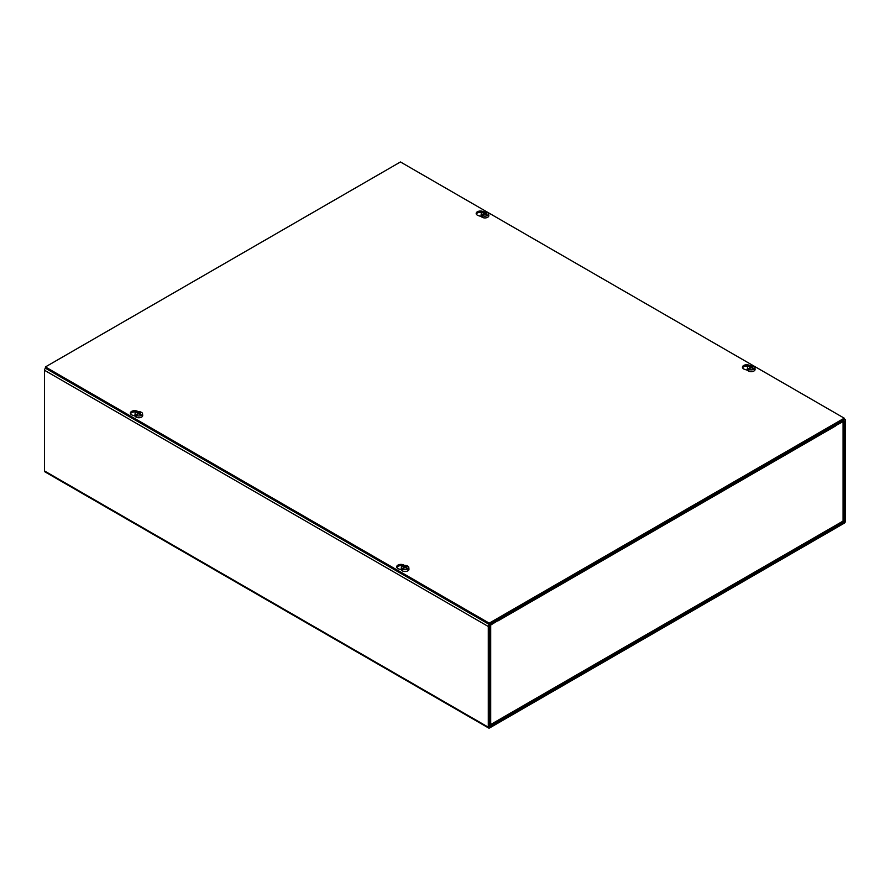 <?xml version="1.0" encoding="UTF-8"?>
<svg xmlns="http://www.w3.org/2000/svg" width="890" height="890" viewBox="0 0 890 890"><rect width="100%" height="100%" fill="white"/><g stroke="black" fill="none" stroke-linecap="round" stroke-linejoin="round"><path stroke-width="1.33" d="M489.378 726.54L489.378 625.848L497.532 620.875L497.532 619.618L489.611 624.19A1.869 1.079 120 0 0 488.287 626.482L488.287 727.174A1.869 1.079 120 0 0 488.677 728.031A1.869 1.079 120 0 0 489.611 727.942L844.176 523.231A1.869 1.079 120 0 0 845.5 520.939L845.5 420.247A1.869 1.079 120 0 0 845.111 419.39A1.869 1.079 120 0 0 844.176 419.479L836.255 424.052L836.255 425.32L844.41 420.881L844.176 521.974L489.611 726.674M836.255 425.32L835.41 424.83M488.677 728.031L44.889 471.822A1.869 1.079 -60 0 1 44.5 470.955L44.5 370.273A1.869 1.079 -60 0 1 45.468 368.226M835.298 424.608A1.869 1.079 60 0 1 835.688 425.909L498.1 620.819A1.869 1.079 -120 0 0 498.1 620.708M498.077 620.541A1.869 1.079 -120 0 0 497.71 619.507M498.1 620.819L497.532 620.219M489.378 725.172L490.702 724.516L490.702 624.825L498.1 620.553M835.688 425.643L843.075 421.382A1.869 1.079 -0 0 0 843.631 420.614M843.075 519.426L843.075 521.073L841.662 521.896M135.002 416.031L132.599 415.263A4.25 2.448 180 0 1 130.396 413.116A4.25 2.448 180 0 1 133.367 410.78A4.25 2.448 180 0 1 138.128 411.703M136.448 412.159A4.25 2.448 -0 0 0 130.541 413.75M481.334 216.57L478.375 215.625A4.25 2.448 180 0 1 476.183 213.478A4.25 2.448 180 0 1 479.031 211.164A4.25 2.448 180 0 1 483.748 211.954M482.213 212.521A4.25 2.448 -0 0 0 476.328 214.112M401.279 569.756L398.865 568.988A4.25 2.448 180 0 1 396.673 566.841A4.25 2.448 180 0 1 399.643 564.505A4.25 2.448 180 0 1 404.394 565.439M402.714 565.884A4.25 2.448 -0 0 0 396.818 567.475M747.611 370.296L744.652 369.361A4.25 2.448 180 0 1 742.449 367.214A4.25 2.448 180 0 1 745.297 364.9A4.25 2.448 180 0 1 750.014 365.679M748.479 366.246A4.25 2.448 -0 0 0 742.594 367.837M400.455 161.969L844.232 418.178L489.211 623.156L45.423 366.936L400.455 161.969M45.423 366.936L45.423 368.204L489.211 624.424L844.232 419.446L844.232 418.178M489.211 624.424L489.211 623.156M752.495 366.836L752.495 366.235A10.146 4.483 -69.6 0 0 752.462 366.246L752.072 367.77M752.495 366.235A10.135 5.696 -61.3 0 1 753.452 366.012L753.485 366.535M751.939 368.026L751.994 367.281A10.135 6.519 -117.1 0 1 753.218 368.182L753.218 368.182A2.448 1.413 -0 0 1 752.573 368.549A10.135 5.129 57.4 0 0 751.416 367.648L750.982 367.648A10.135 5.129 -57.4 0 0 749.925 368.46A10.146 4.483 110.4 0 0 749.903 368.493A10.135 5.696 118.7 0 0 748.946 369.428A3.716 2.147 180 0 0 753.83 369.239A3.716 2.147 180 0 0 754.909 367.581A3.716 2.147 180 0 0 754.164 366.424A10.135 6.041 121.6 0 0 753.229 366.602A10.146 6.797 129.6 0 0 753.118 366.624A10.135 5.507 -54.2 0 0 752.017 367.047L752.017 367.047M752.462 366.246A10.135 6.152 113.9 0 0 751.416 366.691L750.982 366.691A10.135 6.152 -113.9 0 0 749.814 366.213L750.103 366.914M748.156 369.851L748.946 369.428L748.879 370.273A3.805 2.203 180 0 1 748.156 369.851L748.223 369.005A3.716 2.147 180 0 1 747.478 367.581A3.716 2.147 180 0 1 749.647 365.768A3.716 2.147 180 0 1 753.452 366.012M748.223 369.005A10.135 6.041 -58.4 0 1 749.158 368.171A10.146 6.797 -50.4 0 1 749.269 368.093L749.347 369.016M749.814 366.213A2.448 1.413 -0 0 0 749.18 366.591A10.135 5.507 54.2 0 1 750.381 367.047L750.381 367.292A10.135 6.519 117.1 0 0 749.269 368.093M750.381 367.047L750.426 368.048M754.909 367.581L755.087 369.272A3.905 2.247 180 0 1 753.952 371.008A3.905 2.247 180 0 1 749.591 371.464A3.905 2.247 180 0 1 747.3 369.272L747.478 367.581M749.158 368.171L749.158 369.205M749.324 368.16L749.881 369.027M406.374 566.674L406.374 566.062A10.146 4.483 -69.6 0 0 406.341 566.085L405.951 567.597M406.374 566.062A10.135 5.696 -61.3 0 1 407.331 565.84L407.364 566.374M405.873 567.119L405.818 567.865L405.896 567.13A10.135 6.519 -117.1 0 1 407.097 568.009L407.097 568.009A2.448 1.413 -0 0 1 406.452 568.387A10.135 5.129 57.4 0 0 405.295 567.475L404.861 567.475A10.135 5.129 -57.4 0 0 403.804 568.287A10.146 4.483 110.4 0 0 403.771 568.332A10.135 5.696 118.7 0 0 402.825 569.255A3.716 2.147 180 0 0 407.709 569.066A3.716 2.147 180 0 0 408.788 567.42A3.716 2.147 180 0 0 408.043 566.263A10.135 6.041 121.6 0 0 407.108 566.429A10.146 6.797 129.6 0 0 406.997 566.452A10.135 5.507 -54.2 0 0 405.896 566.874L405.896 566.874M406.341 566.085A10.135 6.152 113.9 0 0 405.295 566.529L404.861 566.529A10.135 6.152 -113.9 0 0 403.693 566.051L403.971 566.752M402.035 569.678L402.825 569.255L402.758 570.101A3.805 2.203 180 0 1 402.035 569.678L402.102 568.844A3.716 2.147 180 0 1 401.357 567.42A3.716 2.147 180 0 1 403.526 565.595A3.716 2.147 180 0 1 407.331 565.84M402.102 568.844A10.135 6.041 -58.4 0 1 403.036 567.998A10.146 6.797 -50.4 0 1 403.148 567.931L403.214 568.844M403.693 566.051A2.448 1.413 -0 0 0 403.048 566.418A10.135 5.507 54.2 0 1 404.26 566.874L404.26 567.13A10.135 6.519 117.1 0 0 403.148 567.931M404.26 566.874L404.305 567.876M408.788 567.42L408.966 569.099A3.905 2.247 180 0 1 407.831 570.835A3.905 2.247 180 0 1 403.47 571.302A3.905 2.247 180 0 1 401.179 569.099L401.357 567.42M403.036 567.998L403.036 569.033M403.203 567.998L403.76 568.866M486.229 213.111L486.229 212.51A10.146 4.483 -69.6 0 0 486.196 212.521L485.807 214.034M486.229 212.51A10.135 5.696 -61.3 0 1 487.175 212.276L487.219 212.81M485.673 214.301L485.729 213.556A10.135 6.519 -117.1 0 1 486.952 214.446L486.952 214.446A2.448 1.413 -0 0 1 486.307 214.824A10.135 5.129 57.4 0 0 485.139 213.912L484.705 213.912A10.135 5.129 -57.4 0 0 483.659 214.724A10.146 4.483 110.4 0 0 483.626 214.768A10.135 5.696 118.7 0 0 482.669 215.703A3.716 2.147 180 0 0 487.553 215.502A3.716 2.147 180 0 0 488.643 213.856A3.716 2.147 180 0 0 487.898 212.699A10.135 6.041 121.6 0 0 486.964 212.866A10.146 6.797 129.6 0 0 486.852 212.888A10.135 5.507 -54.2 0 0 485.74 213.311L485.74 213.311M486.196 212.521A10.135 6.152 113.9 0 0 485.139 212.966L484.705 212.966A10.135 6.152 -113.9 0 0 483.548 212.488L483.826 213.188M481.891 216.125L482.68 215.691L482.614 216.537A3.805 2.203 180 0 1 481.891 216.125L481.957 215.28A3.716 2.147 180 0 1 481.212 213.856A3.716 2.147 180 0 1 483.381 212.031A3.716 2.147 180 0 1 487.175 212.276M481.957 215.28A10.135 6.041 -58.4 0 1 482.892 214.446A10.146 6.797 -50.4 0 1 483.003 214.368L483.07 215.291M483.548 212.488A2.448 1.413 -0 0 0 482.903 212.855A10.135 5.507 54.2 0 1 484.104 213.311L484.104 213.567A10.135 6.519 117.1 0 0 483.003 214.368M488.643 213.856L488.821 215.547A3.905 2.247 180 0 1 487.687 217.271A3.905 2.247 180 0 1 483.326 217.739A3.905 2.247 180 0 1 481.034 215.547L481.212 213.856M482.892 214.446L482.892 215.469M483.059 214.434L483.615 215.302M140.097 412.938L140.097 412.337A10.146 4.483 -69.6 0 0 140.075 412.348L139.686 413.872M140.097 412.337A10.135 5.696 -61.3 0 1 141.054 412.115L141.098 412.637M139.619 413.394L139.574 414.15L139.608 413.383A10.135 6.519 -117.1 0 1 140.82 414.284L140.82 414.284A2.448 1.413 -0 0 1 140.186 414.651A10.135 5.129 57.4 0 0 139.018 413.739L138.584 413.739A10.135 5.129 -57.4 0 0 137.538 414.562A10.146 4.483 110.4 0 0 137.505 414.595A10.135 5.696 118.7 0 0 136.548 415.53A3.716 2.147 180 0 0 141.432 415.341A3.716 2.147 180 0 0 142.522 413.683A3.716 2.147 180 0 0 141.777 412.526A10.135 6.041 121.6 0 0 140.843 412.704A10.146 6.797 129.6 0 0 140.731 412.726A10.135 5.507 -54.2 0 0 139.619 413.149L139.619 413.149M140.075 412.348A10.135 6.152 113.9 0 0 139.018 412.793L138.584 412.793A10.135 6.152 -113.9 0 0 137.427 412.315L137.705 413.016M135.77 415.953L136.559 415.53L136.493 416.375A3.805 2.203 180 0 1 135.77 415.953L135.836 415.107A3.716 2.147 180 0 1 135.091 413.683A3.716 2.147 180 0 1 137.26 411.87A3.716 2.147 180 0 1 141.054 412.115M135.836 415.107A10.135 6.041 -58.4 0 1 136.771 414.273A10.146 6.797 -50.4 0 1 136.882 414.195L136.949 415.118M137.427 412.315A2.448 1.413 -0 0 0 136.782 412.693A10.135 5.507 54.2 0 1 137.983 413.149L137.983 413.394A10.135 6.519 117.1 0 0 136.882 414.195M142.522 413.683L142.7 415.374A3.905 2.247 180 0 1 141.566 417.11A3.905 2.247 180 0 1 137.205 417.566A3.905 2.247 180 0 1 134.913 415.374L135.091 413.683M136.771 414.273L136.771 415.307M137.494 415.129L136.949 414.284M488.287 626.482L44.5 370.273M843.286 520.917L844.41 521.573M844.176 521.974L843.053 521.317M44.5 470.955L488.287 727.174M490.702 724.516L843.075 521.073L843.075 421.382M751.416 366.691L751.494 367.692M752.462 368.505L753.062 368.16A2.225 1.29 180 0 1 752.517 368.505M750.982 366.691L750.904 367.692M750.392 367.281L750.448 368.026M752.017 367.292L751.961 368.048M405.295 566.529L405.373 567.531M406.341 568.343L406.941 567.987A2.225 1.29 180 0 1 406.396 568.332M404.861 566.529L404.783 567.531M404.271 567.119L404.327 567.865M485.139 212.966L485.217 213.967M486.196 214.779L486.797 214.434A2.225 1.29 180 0 1 486.252 214.768M484.705 212.966L484.627 213.967M485.74 213.567L485.695 214.312M139.018 412.793L139.096 413.794M138.584 412.793L138.506 413.794M844.232 418.878L845.111 419.39M490.368 725.339L842.641 521.963M843.631 520.25L843.631 421.059M750.47 367.147L750.559 367.948M751.928 367.147L751.839 367.948M404.349 566.986L404.438 567.787M405.796 566.986L405.718 567.787M484.205 213.422L484.282 214.223M485.651 213.422L485.562 214.223M140.676 414.262L140.075 414.607M138.072 413.249L138.161 414.05M139.53 413.249L139.441 414.05"/></g></svg>

